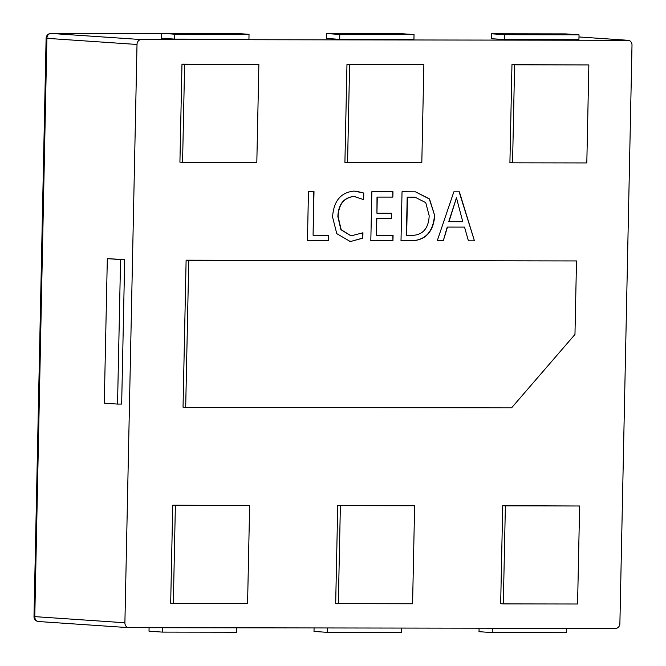 <?xml version="1.0" encoding="UTF-8"?>
<svg xmlns="http://www.w3.org/2000/svg" width="666" height="666" viewBox="0 0 666 666"><rect width="100%" height="100%" fill="white"/><g stroke="black" fill="none" stroke-linecap="round" stroke-linejoin="round"><path stroke-width="1" d="M362.945 232.775L362.828 238.162L351.415 241.275L349.725 241.209L336.771 233.658L332.584 217.074C333.583 201.082 340.759 192.416 354.104 191.075L363.778 193.032L363.636 199.609L354.046 196.453C343.922 197.652 338.619 204.395 338.128 216.683L341.175 229.72L351.132 235.847L362.945 232.775M412.221 240.776L401.007 240.759L402.031 191.75L415.584 191.841L429.512 198.918L434.732 215.684C433.341 231.651 425.84 240.01 412.221 240.776L401.007 240.734M511.963 64.627L509.915 162.646L512.562 162.82L586.813 162.937L588.861 64.918L511.963 64.627L514.618 64.81L512.562 162.82M181.976 64.136L179.92 162.154L182.567 162.329L256.818 162.446L258.874 64.427L181.976 64.136L184.624 64.319L182.567 162.329M172.735 505.211L170.679 603.221L173.335 603.404L247.577 603.513L249.633 505.502L172.735 505.211L175.383 505.386L173.335 603.404M186.114 260.181L183.033 407.201L185.689 407.384L511.555 407.867L574.966 334.449L576.506 260.939L186.114 260.181L188.769 260.364L185.689 407.384M141.242 39.569A4.903 4.121 93.9 0 0 137.013 44.464L46.895 38.337A4.903 4.121 -86.1 0 1 51.124 33.442A4.903 2.656 -89.9 0 0 51.024 33.442L161.53 33.6L51.124 33.442L141.242 39.569L627.971 40.293L578.979 36.963L628.205 40.301A4.903 4.121 93.9 0 0 627.971 40.293M50.799 33.458A4.903 2.656 -89.9 0 1 51.024 33.442A4.903 4.903 0 0 0 46.112 38.237L46.895 38.337L34.782 616.633L124.9 622.76L137.013 44.464M124.9 622.76A4.903 4.121 93.9 0 0 128.688 627.655A4.903 4.121 93.9 0 0 128.921 627.663L615.659 628.388A4.903 4.121 93.9 0 0 619.888 623.493L632.001 45.205A4.903 4.121 93.9 0 0 628.205 40.301M337.729 505.452L335.681 603.471L338.328 603.646L412.579 603.762L414.627 505.744L337.729 505.452L340.384 505.636L338.328 603.646M502.722 505.702L500.674 603.712L503.321 603.895L577.572 604.004L579.628 505.993L502.722 505.702L505.377 505.877L503.321 603.895M346.969 64.386L344.913 162.396L347.569 162.579L421.811 162.687L423.867 64.677L346.969 64.386L349.617 64.56L347.569 162.579M459.382 191.833L474.45 240.867L468.414 240.859L464.527 227.106L447.485 227.081L443.265 240.817L437.229 240.809L453.846 191.825L459.382 191.833M393.073 235.364L392.957 240.742L370.82 240.709L371.853 191.7L392.982 191.733L392.865 197.111L377.272 197.086L376.931 213.228L391.525 213.245L391.408 218.623L376.823 218.606L376.473 235.339L393.073 235.364M328.679 235.265L328.571 240.651L307.442 240.617L308.466 191.608L314.002 191.617L313.087 235.248L328.679 235.265M117.541 404.079L121.662 404.079L124.692 259.574L107.318 258.666L104.287 403.171L117.541 404.079L120.571 259.565L124.692 259.574M248.934 39.211L174.683 39.103L161.43 38.203L161.538 33.3L235.781 33.408L249.034 34.316L248.934 39.211M413.927 39.46L339.685 39.344L326.432 38.445L326.531 33.55L400.782 33.658L414.036 34.557L413.927 39.46M578.929 39.702L504.678 39.594L491.425 38.695L491.525 33.791L565.775 33.899L579.029 34.807L578.929 39.702M576.506 260.939L188.769 260.364M414.627 505.744L340.384 505.636M249.633 505.502L175.383 505.386M579.628 505.993L505.377 505.877M258.874 64.427L184.624 64.319M423.867 64.677L349.617 64.56M588.861 64.918L514.618 64.81M492.349 628.205L492.257 632.592L566.5 632.7L566.6 628.321M492.257 632.592L479.004 631.684L479.079 628.188M401.598 628.071L401.506 632.45L327.256 632.342L327.356 627.963M327.256 632.342L314.011 631.443L314.077 627.938M236.605 627.83L236.513 632.209L162.263 632.101L162.354 627.713M162.263 632.101L149.009 631.193L149.084 627.697M579.029 34.807L504.778 34.69L504.678 39.594M504.778 34.69L491.525 33.791M414.036 34.557L339.785 34.449L339.685 39.344M339.785 34.449L326.531 33.55M249.034 34.316L174.792 34.199L174.683 39.103M174.792 34.199L161.538 33.3M120.571 259.565L107.318 258.666M459.115 191.833L474.45 240.867M474.184 240.851L468.406 240.834M447.485 227.081L464.527 227.106M447.219 227.056L443.265 240.817M442.998 240.801L437.229 240.792M456.443 197.802L448.726 221.686L462.787 221.72L456.443 197.802L448.992 221.703M415.451 191.833L429.295 198.951L434.732 215.684M434.465 215.667C433.075 231.635 425.574 239.993 411.954 240.751M414.951 197.194L407.192 197.119L406.385 235.364L412.512 235.389C422.993 234.832 428.563 228.305 429.195 215.817L425.749 202.647L415.085 197.203L407.45 197.136L406.651 235.381M392.807 235.364L392.957 240.742M392.69 240.726L370.82 240.692M392.715 191.733L392.865 197.111M392.599 197.094L377.272 197.086M377.006 197.069L376.931 213.228M391.258 213.245L391.408 218.623M391.142 218.606L376.823 218.606M376.556 218.59L376.473 235.339M362.67 232.958L362.828 238.162M362.562 238.137L351.415 241.275M351.149 241.259L349.592 241.2M356.019 191.134L363.778 193.032M363.511 193.015L363.378 199.425M355.145 196.495L354.046 196.453M353.779 196.437C343.656 197.636 338.353 204.379 337.862 216.658L338.128 216.683M337.862 216.658L340.909 229.703L350.999 235.839M328.413 235.265L328.571 240.651M328.305 240.626L307.442 240.601M313.736 191.617L313.087 235.248M38.803 621.536A4.903 4.121 -86.1 0 1 38.57 621.528A4.903 4.121 -86.1 0 1 34.782 616.633L33.999 616.533L46.112 38.237L48.368 38.162M33.999 616.533A4.903 4.903 0 0 0 38.57 621.528L128.688 627.655"/></g></svg>
